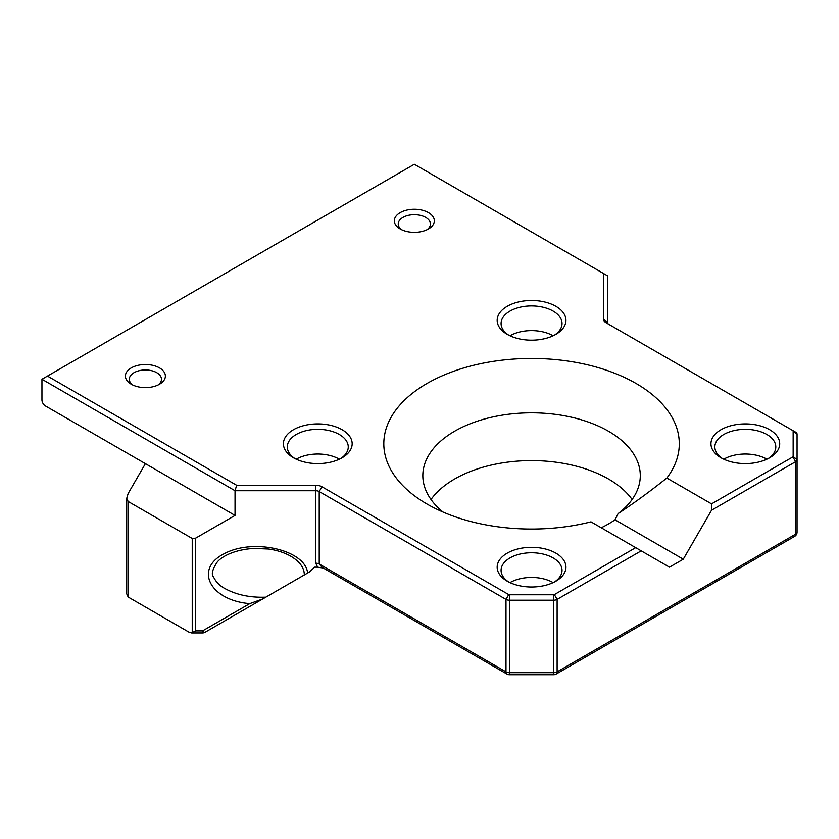 <?xml version="1.0" encoding="UTF-8"?>
<svg xmlns="http://www.w3.org/2000/svg" width="839" height="839" viewBox="0 0 839 839"><rect width="100%" height="100%" fill="white"/><g stroke="black" fill="none" stroke-linecap="round" stroke-linejoin="round"><path stroke-width="1.26" d="M315.768 485.288L315.768 563.189L317.614 567.174L314.604 567.174L309.507 571.946L205.01 632.281A4.877 1.626 -120 0 1 202.577 630.876L202.577 632.931A4.877 4.877 0 0 0 205.01 632.281L262.67 598.994L249.76 603.629L202.577 630.876L195.676 630.876L191.596 632.931L188.785 632.04L128.147 597.032L128.147 501.481L126.72 498.324L128.147 493.521L145.388 463.652L45.4 405.929A4.877 2.811 60 0 1 41.95 399.951L41.95 379.249L235.035 490.731L315.768 490.731A4.877 2.811 180 0 1 319.219 491.549L505.99 599.392A4.877 2.811 0 0 0 509.441 600.221L553.677 600.221A4.877 2.811 0 0 0 557.117 599.392L641.206 550.845L635.689 547.657L554.359 594.61A0.975 0.566 180 0 1 553.677 594.778L509.441 594.778A0.975 0.566 180 0 1 508.749 594.61L321.977 486.777A8.778 5.065 0 0 0 315.768 485.288L236.65 485.288L47.466 376.071L414.33 164.266L603.514 273.483L603.514 319.166A8.778 5.065 0 0 0 606.083 322.742L792.865 430.585A0.975 0.566 180 0 1 793.149 430.984L793.149 456.521A0.975 0.566 180 0 1 792.865 456.919L711.545 503.872L711.545 510.238L795.624 461.691A4.877 2.811 0 0 0 797.05 459.709L797.05 434.172A4.877 2.811 0 0 0 795.624 432.179L792.865 430.585M317.614 567.174L323.351 568.055M632.113 499.488A108.734 62.778 0 0 0 608.443 478.985A108.734 62.778 0 0 0 431.005 499.488M401.724 229.76A16.088 9.292 180 0 1 398.242 223.982A16.088 9.292 180 0 1 408.173 215.403A16.088 9.292 180 0 1 425.709 217.416A16.088 9.292 180 0 1 430.417 223.982A16.088 9.292 180 0 1 426.936 229.76M428.467 212.634A19.989 11.547 0 0 0 400.193 212.634A19.989 11.547 0 0 0 400.193 228.963A19.989 11.547 0 0 0 428.467 228.963A19.989 11.547 0 0 0 428.467 212.634M635.689 547.657L590.981 521.848A147.748 85.305 0 0 1 427.082 504.071A147.748 85.305 0 0 1 414.98 391.341A147.748 85.305 0 0 1 607.226 370.492A147.748 85.305 0 0 1 666.827 478.052L711.545 503.872M159.525 367.902A19.989 11.547 0 0 0 131.251 367.902A19.989 11.547 0 0 0 131.251 384.231A19.989 11.547 0 0 0 159.525 384.231A19.989 11.547 0 0 0 159.525 367.902M769.636 429.715A34.378 19.842 0 0 0 721.026 429.715A34.378 19.842 0 0 0 721.026 457.779A34.378 19.842 0 0 0 769.636 457.779A34.378 19.842 0 0 0 769.636 429.715M342.092 429.715A34.378 19.842 0 0 0 293.482 429.715A34.378 19.842 0 0 0 293.482 457.779A34.378 19.842 0 0 0 342.092 457.779A34.378 19.842 0 0 0 342.092 429.715M555.869 553.132A34.378 19.842 0 0 0 507.249 553.132A34.378 19.842 0 0 0 507.249 581.207A34.378 19.842 0 0 0 555.869 581.207A34.378 19.842 0 0 0 555.869 553.132M555.869 306.298A34.378 19.842 0 0 0 507.249 306.298A34.378 19.842 0 0 0 507.249 334.362A34.378 19.842 0 0 0 555.869 334.362A34.378 19.842 0 0 0 555.869 306.298M132.782 385.028A16.088 9.292 180 0 1 129.3 379.249A16.088 9.292 180 0 1 139.232 370.67A16.088 9.292 180 0 1 156.767 372.684A16.088 9.292 180 0 1 161.476 379.249A16.088 9.292 180 0 1 157.994 385.028M508.717 335.16A30.477 17.598 180 0 1 501.082 323.518A30.477 17.598 180 0 1 519.897 307.263A30.477 17.598 180 0 1 553.111 311.07A30.477 17.598 180 0 1 562.036 323.518A30.477 17.598 180 0 1 554.401 335.16M509.976 335.778A30.477 17.598 180 0 1 553.111 335.757A30.477 17.598 180 0 1 553.142 335.778M722.484 458.576A30.477 17.598 180 0 1 714.859 446.935A30.477 17.598 180 0 1 733.664 430.68A30.477 17.598 180 0 1 766.877 434.497A30.477 17.598 180 0 1 775.802 446.935A30.477 17.598 180 0 1 768.178 458.576M766.877 459.174A30.477 17.598 180 0 1 766.919 459.195A30.477 17.598 180 0 0 723.742 459.195M508.717 582.004A30.477 17.598 180 0 1 501.082 570.352A30.477 17.598 180 0 1 519.897 554.097A30.477 17.598 180 0 1 553.111 557.914A30.477 17.598 180 0 1 562.036 570.352A30.477 17.598 180 0 1 554.401 582.004M509.976 582.623A30.477 17.598 180 0 1 553.111 582.602A30.477 17.598 180 0 1 553.142 582.623M294.94 458.576A30.477 17.598 180 0 1 287.305 446.935A30.477 17.598 180 0 1 306.12 430.68A30.477 17.598 180 0 1 339.334 434.497A30.477 17.598 180 0 1 348.258 446.935A30.477 17.598 180 0 1 340.634 458.576M296.198 459.195A30.477 17.598 180 0 1 339.334 459.174A30.477 17.598 180 0 1 339.365 459.195M236.65 485.288L235.035 490.731L235.035 515.419L195.676 538.135L192.236 538.481L128.147 501.481M47.466 376.071L41.95 379.249M603.514 273.483L607.415 275.737L607.415 323.518M608.82 324.326A4.877 2.811 180 0 1 607.415 322.344L603.514 319.166M797.05 532.167A4.877 2.811 180 0 1 795.624 534.16A4.877 2.811 60 0 1 794.617 536.383A4.877 4.877 0 0 0 797.05 532.167L797.05 459.709L793.149 456.521M711.545 510.238L683.271 559.204L615.029 519.813L618.091 513.615C633.214 503.704 649.459 491.853 666.827 478.052M683.271 559.204L669.48 567.174L641.206 550.845M290.661 556.131L290.693 556.152C299.554 561.427 304.085 567.489 304.295 574.306L304.274 574.977L309.507 571.946L256.786 602.392M262.67 598.994L265.827 597.169C250.074 597.746 236.409 594.861 224.831 588.506C219.671 585.748 215.906 581.888 213.526 576.938C211.124 574.453 212.372 569.461 217.28 561.983C222.471 555.806 235.633 549.503 253.86 548.433L268.354 549.01C276.587 550.09 284.033 552.471 290.693 556.152M507.008 674.084A4.877 4.877 0 0 0 509.441 674.734L509.441 672.679A4.877 2.811 180 0 1 505.99 671.85A4.877 2.811 120 0 0 507.008 674.084L322.239 567.416L319.219 564.018L319.219 491.549L321.977 486.777M235.035 515.419L145.388 463.652M304.274 574.977L265.827 597.169M126.72 498.324L126.72 593.876L128.147 597.032M556.11 674.084A4.877 2.811 -120 0 0 557.117 671.85A4.877 2.811 180 0 1 553.677 672.679L553.677 674.734A4.877 4.877 0 0 0 556.11 674.084L794.617 536.383M443.002 512.031A108.734 62.778 180 0 1 422.825 475.598A108.734 62.778 180 0 1 489.945 417.602A108.734 62.778 180 0 1 608.443 431.215A108.734 62.778 180 0 1 640.293 475.598A108.734 62.778 180 0 1 618.091 513.615M601.238 527.773A108.734 62.778 0 0 0 615.029 519.813M315.768 563.189A4.877 2.811 180 0 1 319.219 564.018L505.99 671.85L505.99 599.392L508.749 594.61M793.149 430.984L797.05 434.172M553.677 594.778L553.677 672.679L509.441 672.679L509.441 594.778M792.865 456.919L795.624 461.691L795.624 534.16L557.117 671.85L557.117 599.392L554.359 594.61M192.236 538.481L192.236 632.868M195.676 630.876L195.676 538.135M307.609 573.047C305.564 549.954 252.938 537.872 223.982 553.845C193.872 569.094 210.096 600.42 249.76 603.629M202.577 632.931L191.596 632.931M553.677 674.734L509.441 674.734"/></g></svg>
